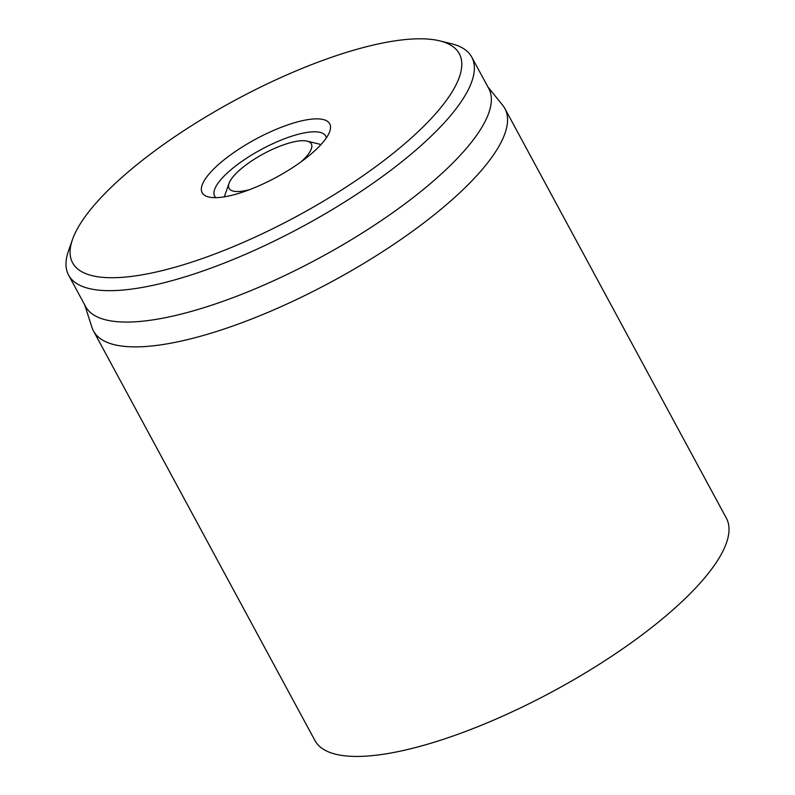 <?xml version="1.0" encoding="UTF-8"?>
<svg xmlns="http://www.w3.org/2000/svg" width="795" height="795" viewBox="0 0 795 795"><rect width="100%" height="100%" fill="white"/><g stroke="black" fill="none" stroke-linecap="round" stroke-linejoin="round"><path stroke-width="1.19" d="M215.823 197.657A63.133 18.881 151.6 0 1 214.65 196.146A63.133 18.881 151.6 0 1 244.135 159.835A63.133 18.881 151.6 0 1 309.275 132.119A63.133 18.881 151.6 0 1 325.721 136.084A63.133 18.881 151.6 0 1 326.338 137.903M310.825 119.23A72.494 21.674 -28.4 0 0 227.32 157.291A72.494 21.674 -28.4 0 0 208.618 196.981A72.494 21.674 -28.4 0 0 276.253 177.335A72.494 21.674 -28.4 0 0 329.726 131.503A72.494 21.674 -28.4 0 0 310.825 119.23M129.843 276.61A219.808 65.737 151.6 0 1 72.524 239.424A219.808 65.737 151.6 0 1 234.674 100.448A219.808 65.737 151.6 0 1 439.754 40.863A219.808 65.737 151.6 0 1 383.041 161.216A219.808 65.737 151.6 0 1 129.843 276.61M72.524 239.424L68.539 250.733A229.159 68.529 -28.4 0 0 68.599 275.11A229.159 68.529 -28.4 0 0 128.293 289.499A229.159 68.529 -28.4 0 0 364.736 188.912A229.159 68.529 -28.4 0 0 471.763 57.121A229.159 68.529 -28.4 0 0 451.401 43.725L439.754 40.863M68.599 275.11L85.582 306.512A229.159 68.529 -28.4 0 0 319.759 257.799A229.159 68.529 -28.4 0 0 488.746 88.523L471.763 57.121M487.842 86.864L502.748 105.338A233.839 69.93 151.6 0 1 504.895 108.567A233.839 69.93 151.6 0 1 395.691 243.041A233.839 69.93 151.6 0 1 154.419 345.686A233.839 69.93 151.6 0 1 93.502 331.008A233.839 69.93 151.6 0 1 91.982 327.441L84.677 304.853M93.502 331.008L314.959 740.562A233.839 69.93 -28.4 0 0 375.866 755.25A233.839 69.93 -28.4 0 0 617.139 652.606A233.839 69.93 -28.4 0 0 726.352 518.131L504.895 108.567M249.61 189.637A46.766 13.982 151.6 0 1 229.03 183.387A46.766 13.982 151.6 0 1 263.533 153.813A46.766 13.982 151.6 0 1 307.168 141.142A46.766 13.982 151.6 0 1 301.126 161.783M229.03 183.387L224.289 196.842M307.168 141.142L321.021 144.541"/></g></svg>
